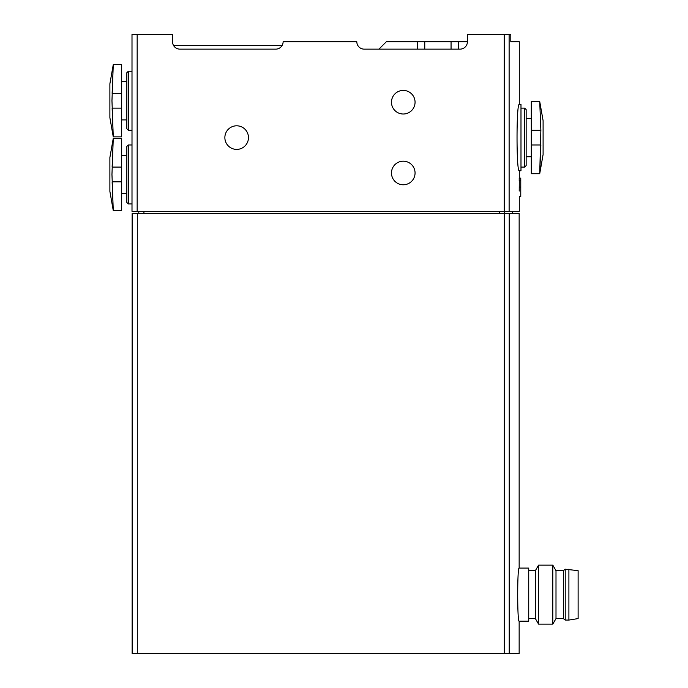 <?xml version="1.0" encoding="UTF-8"?>
<svg xmlns="http://www.w3.org/2000/svg" width="688" height="688" viewBox="0 0 688 688"><rect width="100%" height="100%" fill="white"/><g stroke="black" fill="none" stroke-linecap="round" stroke-linejoin="round"><path stroke-width="1.03" d="M519.294 196.553L519.294 211.311L132.001 211.311L132.001 34.4L172.542 34.4L172.542 41.77A7.37 7.37 0 0 0 179.912 49.14L275.742 49.14A7.37 7.37 0 0 0 283.112 41.77L356.823 41.77A7.37 7.37 0 0 0 364.201 49.14L460.023 49.14A7.37 7.37 0 0 0 467.401 41.77L386.312 41.77L378.942 49.14M417.324 49.14L417.324 41.77M458.5 49.14L458.5 41.77M451.061 49.14L451.061 41.77M424.763 49.14L424.763 41.77M509.12 211.311L509.12 34.4L510.806 34.4L510.806 41.77L519.294 41.77L519.294 104.43C516.284 102.469 516.284 172.748 519.294 170.77L519.294 178.14M509.12 34.4L467.401 34.4L467.401 41.77M519.216 191.04L519.294 180.72M520.764 180.72L519.216 180.72L519.216 178.14L520.764 178.14L520.764 196.57L519.285 196.57M415.062 172.98A11.791 11.791 0 0 1 397.372 183.197A11.791 11.791 0 0 1 397.372 162.772A11.791 11.791 0 0 1 415.062 172.98M415.062 102.22A11.791 11.791 0 0 1 397.372 112.428A11.791 11.791 0 0 1 397.372 92.003A11.791 11.791 0 0 1 415.062 102.22M248.463 137.6A11.791 11.791 0 0 1 230.772 147.817A11.791 11.791 0 0 1 230.772 127.383A11.791 11.791 0 0 1 248.463 137.6M121.681 167.089L112.127 167.089L113.262 138.34L111.963 174.46L113.262 210.58L112.127 181.83L121.681 181.83L121.681 210.58L113.262 210.58L109.882 191.41L109.882 157.5L113.262 138.34L121.681 138.34L121.681 181.83M121.681 93.37L112.127 93.37L113.262 64.62L111.963 100.74L113.262 136.86L112.127 108.111L121.681 108.111L121.681 136.86L113.262 136.86L109.882 117.7L109.882 83.79L113.262 64.62L121.681 64.62L121.681 108.111M531.308 130.23L540.863 130.23L539.719 101.48L540.863 130.23L539.719 173.72L540.863 144.97L531.308 144.97L531.308 173.72L539.719 173.72L543.099 154.551L543.099 120.649L539.719 101.48L531.308 101.48L531.308 144.97M519.148 568.09C517.221 566.525 517.221 622.752 519.148 621.169L528.728 621.169L528.728 568.09L519.148 568.09L519.148 213.529L132.148 213.529L132.148 653.6L137.308 653.6L137.308 213.529M519.148 621.169L519.148 653.6L137.308 653.6M568.899 620.06L578.118 618.589L578.118 570.67L565.218 569.2L565.218 620.06L568.899 620.06L568.899 569.2M565.218 620.06L563.377 618.589L563.377 570.67L565.218 569.2M563.377 618.589L555.999 618.589L555.999 570.67L552.808 565.14L538.558 565.14L538.558 624.111L552.808 624.111L552.808 565.14M538.558 624.111L535.359 618.589L535.359 570.67L538.558 565.14M138.778 213.529L138.778 211.311M524.677 108.111L524.677 167.089L526.148 165.61L526.148 109.59L524.677 108.111L520.988 108.111M519.294 170.77L520.988 170.77L520.988 104.43L519.294 104.43M132.001 130.23L128.312 130.23L128.312 71.26L132.001 71.26M128.312 130.23L126.841 128.751L126.841 72.73L128.312 71.26M132.001 203.94L128.312 203.94L128.312 144.97L132.001 144.97M128.312 203.94L126.841 202.47L126.841 146.449L128.312 144.97M173.531 45.46L282.123 45.46M137.161 211.311L137.161 34.4M504.227 211.311L504.227 34.4M509.223 653.6L509.223 213.529M504.321 653.6L504.321 213.529M143.938 213.529L143.938 211.311M499.729 213.529L499.729 211.311M504.691 213.529L504.691 211.311M519.259 187.041L520.764 187.041M563.377 570.67L555.999 570.67M555.999 618.589L552.808 624.111M535.359 570.67L528.728 570.67M535.359 618.589L528.728 618.589M512.508 213.529L512.508 211.311M531.308 118.431L526.148 118.431M531.308 156.769L526.148 156.769M524.677 167.089L520.988 167.089M126.841 81.58L121.681 81.58M126.841 119.91L121.681 119.91M126.841 155.29L121.681 155.29M126.841 193.62L121.681 193.62"/></g></svg>
